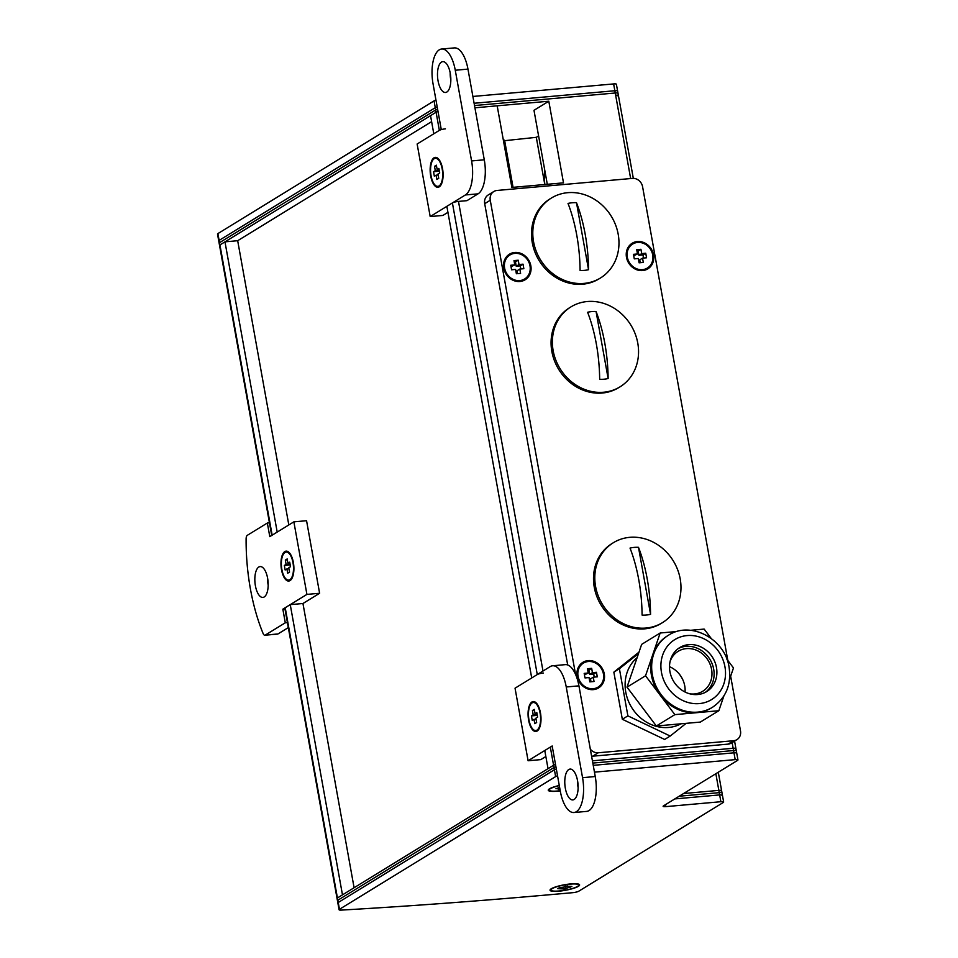 <?xml version="1.0" encoding="UTF-8"?>
<svg xmlns="http://www.w3.org/2000/svg" width="958" height="958" viewBox="0 0 958 958"><rect width="100%" height="100%" fill="white"/><g stroke="black" fill="none" stroke-linecap="round" stroke-linejoin="round"><path stroke-width="1.44" d="M554.407 769.777L553.592 765.25A4.694 0.874 -10.2 0 1 555.508 764.496A4.694 0.874 169.8 0 0 553.592 765.25L548.036 768.663L544.767 750.521L550.323 747.108L553.592 765.25L337.432 897.969A4.694 0.874 169.8 0 0 337.036 898.412A4.694 0.874 -10.2 0 1 337.432 897.969L285.209 607.731A4.694 0.874 169.8 0 0 284.825 608.186L337.863 902.951A4.694 0.874 -10.2 0 1 338.246 902.496L554.407 769.777A4.694 0.874 -10.2 0 1 556.323 769.035M354.089 887.731L302.956 603.504L290.25 604.63L342.473 894.868L337.432 897.969L338.246 902.496M718.296 772.22L721.614 790.685A4.694 0.874 169.8 0 0 718.847 790.386A4.694 0.874 -10.2 0 1 721.614 790.685A4.694 0.874 -10.2 0 1 721.23 791.14M715.854 773.717L718.847 790.386L683.593 793.523L718.847 790.386L719.662 794.912A4.694 0.874 -10.2 0 1 722.428 795.224A4.694 0.874 -10.2 0 1 722.045 795.679M734.57 741.097L735.924 748.593A4.694 0.874 169.8 0 0 733.157 748.282A4.694 0.874 -10.2 0 1 735.924 748.593A4.694 0.874 -10.2 0 1 735.54 749.036M732.128 742.594L733.157 748.282L592.415 760.82L733.157 748.282L733.972 752.82A4.694 0.874 -10.2 0 1 736.738 753.12A4.694 0.874 -10.2 0 1 736.355 753.575M538.6 135.916L536.3 137.329L503.477 140.814M547.293 184.283L533.989 110.314L548.802 101.225L563.496 182.846L511.871 187.445L497.178 105.811L474.929 107.799L548.802 101.225M633.322 178.368L618.425 95.572A4.694 0.874 169.8 0 0 615.659 95.261A4.694 0.874 -10.2 0 1 618.425 95.572A4.694 0.874 -10.2 0 1 618.042 96.028M271.761 535.63A4.694 0.874 -10.2 0 1 272.156 535.175L277.197 532.073L224.974 241.847L219.933 244.949A4.694 0.874 169.8 0 0 219.55 245.404A4.694 0.874 -10.2 0 1 219.933 244.949L436.094 112.23L430.537 115.643L433.794 133.785L439.351 130.372A4.694 0.874 -10.2 0 1 445.434 128.851M224.974 241.847L237.68 240.709L431.615 121.642M438.01 111.487A4.694 0.874 169.8 0 0 436.094 112.23A4.694 0.874 -10.2 0 1 438.01 111.487M478.066 193.839A28.141 11.927 -95.1 0 0 484.281 159.806L471.587 160.932A28.141 11.927 84.9 0 1 465.372 194.965L478.066 193.839L466.953 200.665L458.487 201.408A4.694 0.874 169.8 0 0 452.404 202.928L446.859 206.341L531.714 677.965L537.27 674.552A4.694 0.874 -10.2 0 1 543.354 673.031M552.239 746.366A4.694 0.874 169.8 0 0 550.323 747.108M290.25 604.63L285.209 607.731M544.862 184.511A23.447 9.939 84.9 0 1 544.886 170.847M536.3 137.329L544.791 184.511M513.057 187.337L504.567 140.155M288.813 524.948L237.68 240.709M560.25 790.865A15.005 2.802 -10.2 0 1 557.101 791.224A15.005 2.802 -10.2 0 1 548.431 789.679A15.005 2.802 -10.2 0 1 559.28 785.488M558.885 891.191A15.005 2.802 -10.2 0 1 550.215 889.635A15.005 2.802 -10.2 0 1 570.74 883.911A15.005 2.802 -10.2 0 1 579.219 884.414A15.005 2.802 -10.2 0 1 574.237 888.114A15.005 2.802 -10.2 0 1 558.885 891.191M577.674 784.674A15.005 2.802 -10.2 0 1 577.746 785.285M594.463 772.148L735.193 759.622A4.694 0.874 -10.2 0 1 737.959 759.922A4.694 0.874 -10.2 0 1 737.576 760.377L663.499 805.858A4.694 0.874 169.8 0 0 663.116 806.313A4.694 0.874 169.8 0 0 665.882 806.624L720.883 801.714A4.694 0.874 -10.2 0 1 723.649 802.026A4.694 0.874 -10.2 0 1 723.266 802.481L578.824 891.168A4.694 0.874 -10.2 0 1 572.74 892.676L551.58 894.556A1876.147 350.772 -10.2 0 1 341.323 910.1A4.694 0.874 -10.2 0 1 339.084 909.753A4.694 0.874 -10.2 0 1 339.467 909.298L555.628 776.591A4.694 0.874 -10.2 0 1 557.544 775.836M555.915 766.771A4.694 0.874 169.8 0 0 553.999 767.514L337.839 900.233A4.694 0.874 169.8 0 0 337.444 900.688L339.084 909.753M737.959 759.922L736.331 750.856A4.694 0.874 169.8 0 0 733.565 750.545L592.834 763.083M723.649 802.026L722.021 792.961A4.694 0.874 169.8 0 0 719.254 792.649L679.21 796.218M435.974 100.147A4.694 0.874 169.8 0 0 434.046 100.889L217.885 233.608A4.694 0.874 169.8 0 0 217.502 234.063L219.143 243.128A4.694 0.874 -10.2 0 1 219.526 242.673L435.686 109.966A4.694 0.874 -10.2 0 1 437.602 109.212M474.521 105.536L615.252 92.998A4.694 0.874 -10.2 0 1 618.018 93.297L616.389 84.232A4.694 0.874 169.8 0 0 613.623 83.933L472.881 96.459M550.79 889.084A14.071 2.635 169.8 0 0 550.802 889.132L550.958 890.042A14.071 2.635 -10.2 0 1 552.119 888.677A14.071 2.635 -10.2 0 1 567.423 884.474A14.071 2.635 -10.2 0 1 578.656 885.06A14.071 2.635 -10.2 0 1 577.506 886.425A14.071 2.635 -10.2 0 1 562.202 890.629A14.071 2.635 -10.2 0 1 550.958 890.042M578.656 885.06L578.5 884.15A14.071 2.635 169.8 0 0 578.488 884.102M564.238 889.012L557.748 888.665L559.604 887.527L563.615 887.168L565.376 886.09L571.878 886.437L564.238 889.012L563.879 887.012M565.998 887.934L565.663 886.066M570.022 887.575L569.854 886.617M567.855 886.797L567.687 885.887M561.771 888.305L561.592 887.347M549.006 789.117A14.071 2.635 169.8 0 0 549.018 789.176L549.173 790.087A14.071 2.635 -10.2 0 1 550.335 788.721A14.071 2.635 -10.2 0 1 559.316 785.656M559.807 788.362L555.963 788.709L559.628 787.404M559.963 789.272L558.227 789.428L559.819 788.446M560.226 790.697A14.071 2.635 -10.2 0 1 549.173 790.087M258.816 567.028A15.484 6.562 -95.1 0 0 255.151 584.176A15.484 6.562 -95.1 0 0 262.875 597.421A15.484 6.562 -95.1 0 0 264.204 596.966A15.484 6.562 -95.1 0 0 267.869 579.818A15.484 6.562 -95.1 0 0 260.133 566.585A15.484 6.562 -95.1 0 0 258.816 567.028M268.18 585.11A15.484 6.562 84.9 0 1 267.522 577.758M284.825 551.569A15.005 6.359 84.9 0 1 289.22 552.61A15.005 6.359 84.9 0 1 293.771 565.519A15.005 6.359 84.9 0 1 291.579 579.027A15.005 6.359 84.9 0 1 290.046 580.596A15.005 6.359 84.9 0 1 281.508 569.723A15.005 6.359 84.9 0 1 284.825 551.569M264.863 635.226A4.694 1.988 84.9 0 1 263.103 633.477A117.259 49.708 84.9 0 1 246.11 538.995A4.694 1.988 84.9 0 1 247.308 535.318L267.342 523.02L269.797 536.624L293.867 521.847L306.919 594.403L282.849 609.18L285.292 622.784L265.258 635.082A4.694 1.988 84.9 0 1 264.863 635.226L277.557 634.088A4.694 1.988 -95.1 0 0 277.964 633.957L288.31 627.598M267.342 523.02L269.461 522.829M285.292 622.784L287.412 622.592M282.849 609.18L284.969 608.989M302.956 603.504L319.613 593.265L306.56 520.709L293.867 521.847M306.919 594.403L319.613 593.265M537.151 731.026A15.005 6.359 84.9 0 1 528.612 720.153A15.005 6.359 84.9 0 1 531.929 701.998A15.005 6.359 84.9 0 1 536.324 703.04A15.005 6.359 84.9 0 1 540.875 715.949A15.005 6.359 84.9 0 1 538.683 729.457A15.005 6.359 84.9 0 1 537.151 731.026M577.47 780.255A15.484 6.562 -95.1 0 0 578.117 787.608M574.141 799.463A15.484 6.562 84.9 0 1 572.824 799.918A15.484 6.562 84.9 0 1 565.088 786.674A15.484 6.562 84.9 0 1 568.753 769.537A15.484 6.562 84.9 0 1 570.07 769.082A15.484 6.562 84.9 0 1 577.806 782.315A15.484 6.562 84.9 0 1 574.141 799.463M550.227 666.588A28.141 11.927 84.9 0 1 552.634 665.774A28.141 11.927 84.9 0 1 566.238 686.982L582.56 777.68A28.141 11.927 84.9 0 1 573.938 812.528A28.141 11.927 84.9 0 1 560.334 791.32L552.179 745.971L528.097 760.748L515.045 688.191L550.227 666.588M573.938 812.528L586.631 811.402A28.141 11.927 -95.1 0 0 595.253 776.543L578.931 685.844A28.141 11.927 -95.1 0 0 565.328 664.636L552.634 665.774M545.844 756.521L540.791 759.622L528.097 760.748M442.548 168.692A15.005 6.359 84.9 0 1 440.764 185.277A15.005 6.359 84.9 0 1 430.693 175.973A15.005 6.359 84.9 0 1 431.747 160.728A15.005 6.359 84.9 0 1 438.417 158.86A15.005 6.359 84.9 0 1 442.548 168.692M450.176 72.82A15.484 6.562 -95.1 0 0 450.739 79.682A15.484 6.562 -95.1 0 0 450.835 80.173M450.272 73.311A15.484 6.562 84.9 0 1 445.53 92.483A15.484 6.562 84.9 0 1 438.046 80.819A15.484 6.562 84.9 0 1 442.788 61.647A15.484 6.562 84.9 0 1 450.272 73.311M484.281 159.806L467.959 69.108A28.141 11.927 -95.1 0 0 454.355 47.9L441.662 49.026A28.141 11.927 84.9 0 1 455.266 70.245L467.959 69.108M471.587 160.932L455.266 70.245M441.662 49.026A28.141 11.927 84.9 0 0 433.052 83.885L441.207 129.234L417.137 144.011L430.19 216.568L442.883 215.442L447.937 212.341M430.19 216.568L465.372 194.965M535.785 730.535A14.071 5.964 84.9 0 1 528.756 718.5A14.071 5.964 84.9 0 1 532.085 702.909A14.071 5.964 84.9 0 1 533.283 702.501A14.071 5.964 84.9 0 1 540.312 714.536A14.071 5.964 84.9 0 1 536.983 730.116A14.071 5.964 84.9 0 1 535.785 730.535L536.636 730.451A14.071 5.964 -95.1 0 0 537.833 730.044A14.071 5.964 -95.1 0 0 538.971 728.99M536.696 703.447A14.071 5.964 -95.1 0 0 534.133 702.418L533.283 702.501M535.055 713.674L536.815 712.596L537.63 717.135L535.869 718.213L536.648 722.524L534.792 723.661L534.013 719.35L532.265 720.428L531.439 715.901L533.199 714.812L532.432 710.513L534.277 709.375L535.055 713.674L536.983 713.506M532.432 710.513L534.456 710.333M533.199 714.812L537.151 714.464M531.439 715.901L537.318 715.375M534.013 719.35L536.037 719.171M437.866 186.343A14.071 5.964 84.9 0 1 430.849 174.308A14.071 5.964 84.9 0 1 434.178 158.729A14.071 5.964 84.9 0 1 435.375 158.321A14.071 5.964 84.9 0 1 442.404 170.356A14.071 5.964 84.9 0 1 439.075 185.936A14.071 5.964 84.9 0 1 437.866 186.343L438.716 186.271A14.071 5.964 -95.1 0 0 439.914 185.864A14.071 5.964 -95.1 0 0 441.051 184.81M438.776 159.268A14.071 5.964 -95.1 0 0 436.225 158.238L435.375 158.321M437.135 169.494L438.896 168.416L439.71 172.955L437.962 174.033L438.728 178.344L436.884 179.481L436.106 175.17L434.345 176.248L433.531 171.71L435.291 170.632L434.513 166.321L436.369 165.183L437.135 169.494L439.063 169.327M434.513 166.321L436.537 166.141M435.291 170.632L439.231 170.284M433.531 171.71L439.399 171.195M436.106 175.17L438.129 174.991M288.681 580.093A14.071 5.964 84.9 0 1 281.652 568.058A14.071 5.964 84.9 0 1 284.981 552.479A14.071 5.964 84.9 0 1 286.179 552.059A14.071 5.964 84.9 0 1 293.208 564.094A14.071 5.964 84.9 0 1 289.879 579.686A14.071 5.964 84.9 0 1 288.681 580.093L289.532 580.021A14.071 5.964 -95.1 0 0 290.729 579.614A14.071 5.964 -95.1 0 0 291.867 578.56M289.591 553.017A14.071 5.964 -95.1 0 0 287.029 551.988L286.179 552.059M287.951 563.244L289.711 562.166L290.525 566.705L288.765 567.783L289.544 572.082L287.687 573.219L286.909 568.92L285.149 569.998L284.334 565.459L286.095 564.382L285.328 560.071L287.172 558.933L287.951 563.244L289.867 563.076M285.328 560.071L287.352 559.891M286.095 564.382L290.046 564.034M284.334 565.459L290.202 564.945M286.909 568.92L288.933 568.741M637.405 241.536A15.005 13.304 -121.5 0 1 653.548 254.84A15.005 13.304 -121.5 0 1 642.626 270.563A15.005 13.304 -121.5 0 1 626.472 257.259A15.005 13.304 -121.5 0 1 637.405 241.536M514.686 252.469A15.005 13.304 -121.5 0 1 530.84 265.773A15.005 13.304 -121.5 0 1 519.907 281.496A15.005 13.304 -121.5 0 1 503.764 268.18A15.005 13.304 -121.5 0 1 514.686 252.469M588.128 660.601A15.005 13.304 -121.5 0 1 604.282 673.905A15.005 13.304 -121.5 0 1 593.349 689.628A15.005 13.304 -121.5 0 1 577.195 676.324A15.005 13.304 -121.5 0 1 588.128 660.601M730.655 676.192L740.498 730.894A9.376 8.311 -121.5 0 1 736.942 739.636A9.376 8.311 -121.5 0 1 733.66 740.714L598.259 752.772A9.376 8.311 -121.5 0 1 590.32 749.156M591.589 756.209A9.376 8.311 58.5 0 0 592.703 756.185L728.104 744.126A9.376 8.311 58.5 0 0 731.385 743.049L736.942 739.636M575.554 674.372L490.256 200.27A9.376 8.311 -121.5 0 1 493.801 191.528L488.257 194.941A9.376 8.311 58.5 0 0 484.7 203.683L567.699 664.972M493.801 191.528A9.376 8.311 -121.5 0 1 497.082 190.45L632.484 178.392A9.376 8.311 -121.5 0 1 642.579 186.702L727.817 660.445M679.126 673.881A28.141 24.944 -121.5 0 1 683.006 680.192M680.994 723.805A39.865 35.326 -121.5 0 1 668.66 727.457A39.865 35.326 -121.5 0 1 628.963 702.394A39.865 35.326 -121.5 0 1 637.118 657.643M638.531 653.512L619.407 668.744L613.85 672.157L622.329 719.278L664.648 739.456L670.205 736.043L686.144 723.35M619.407 668.744L627.885 715.865L622.329 719.278M639.01 652.111L613.85 672.157M627.885 715.865L670.205 736.043M689.856 693.843A23.447 20.789 58.5 0 0 694.514 693.963A23.447 20.789 58.5 0 0 702.705 691.281A23.447 20.789 58.5 0 0 710.297 664.768A23.447 20.789 58.5 0 0 686.347 648.614A23.447 20.789 58.5 0 0 678.156 651.308A23.447 20.789 58.5 0 0 670.061 661.595M685.054 692.023A23.447 20.789 58.5 0 0 669.51 666.696M712.513 707.267L711.59 707.83A42.212 37.41 -121.5 0 1 696.849 712.668A42.212 37.41 -121.5 0 1 660.194 695.209A42.212 37.41 -121.5 0 1 651.428 675.246A42.212 37.41 -121.5 0 1 652.853 654.386A42.212 37.41 -121.5 0 1 667.415 635.884L668.349 635.322A42.212 37.41 58.5 0 0 652.35 674.683A42.212 37.41 58.5 0 0 712.513 707.267C726.032 697.951 731.553 684.599 729.086 667.223C725.158 639.07 690.67 620.365 668.349 635.322M716.476 667.51A25.794 22.86 -121.5 0 1 706.705 691.568A25.794 22.86 -121.5 0 1 669.941 671.654A25.794 22.86 -121.5 0 1 679.713 647.596A25.794 22.86 -121.5 0 1 716.476 667.51M678.36 648.506A25.794 22.86 -121.5 0 1 713.698 669.223A25.794 22.86 -121.5 0 1 705.28 692.371M674.863 714.632L656.338 725.996L700.322 722.081L718.835 710.716L674.863 714.632L645.536 675.773L660.17 632.999L677.031 631.502M723.865 696.011L718.835 710.716M726.859 659.176L733.481 667.942L729.553 679.414M656.338 725.996L627.011 687.149L645.536 675.773M627.011 687.149L641.656 644.375L660.17 632.999M690.55 630.304L704.142 629.083L711.135 638.339M509.752 255.103A14.071 12.466 58.5 0 0 509.572 255.211A14.071 12.466 58.5 0 0 505.01 271.114A14.071 12.466 58.5 0 0 519.38 280.814A14.071 12.466 58.5 0 0 524.289 279.197A14.071 12.466 58.5 0 0 524.481 279.077M519.751 280.586A14.071 12.466 -121.5 0 1 505.381 270.886A14.071 12.466 -121.5 0 1 509.943 254.984A14.071 12.466 -121.5 0 1 514.853 253.379A14.071 12.466 -121.5 0 1 529.223 263.067A14.071 12.466 -121.5 0 1 524.661 278.97A14.071 12.466 -121.5 0 1 519.751 280.586M523.032 264.168L523.846 268.695L519.823 269.054L520.601 273.365L516.374 273.748L515.596 269.438L511.572 269.797L510.758 265.258L514.781 264.899L514.003 260.588L518.23 260.217L519.008 264.528L523.032 264.168L520.254 265.869L516.23 266.228L515.452 261.917L514.266 262.025M519.008 264.528L516.23 266.228M518.23 260.217L515.452 261.917M514.781 264.899L511.021 266.695M517.559 273.641L517.045 270.767L519.823 269.054M520.805 268.97L520.254 265.869M632.46 244.17A14.071 12.466 58.5 0 0 632.28 244.29A14.071 12.466 58.5 0 0 627.73 260.193A14.071 12.466 58.5 0 0 642.088 269.881A14.071 12.466 58.5 0 0 646.997 268.264A14.071 12.466 58.5 0 0 647.189 268.156M642.459 269.653A14.071 12.466 -121.5 0 1 628.089 259.965A14.071 12.466 -121.5 0 1 632.651 244.062A14.071 12.466 -121.5 0 1 637.561 242.446A14.071 12.466 -121.5 0 1 651.931 252.134A14.071 12.466 -121.5 0 1 647.369 268.036A14.071 12.466 -121.5 0 1 642.459 269.653M645.74 253.235L646.554 257.774L642.531 258.133L643.309 262.432L639.082 262.815L638.303 258.504L634.28 258.864L633.466 254.325L637.489 253.966L636.711 249.667L640.938 249.284L641.716 253.595L645.74 253.235L642.962 254.936L638.938 255.295L638.172 250.996L636.974 251.104M641.716 253.595L638.938 255.295M640.938 249.284L638.172 250.996M637.489 253.966L633.729 255.762M640.279 262.708L639.752 259.834L642.531 258.133M643.513 258.037L642.962 254.936M583.194 663.235A14.071 12.466 58.5 0 0 583.003 663.355A14.071 12.466 58.5 0 0 578.452 679.258A14.071 12.466 58.5 0 0 592.81 688.946A14.071 12.466 58.5 0 0 597.732 687.329A14.071 12.466 58.5 0 0 597.912 687.221M593.182 688.718A14.071 12.466 -121.5 0 1 578.824 679.03A14.071 12.466 -121.5 0 1 583.374 663.128A14.071 12.466 -121.5 0 1 588.284 661.511A14.071 12.466 -121.5 0 1 602.654 671.199A14.071 12.466 -121.5 0 1 598.103 687.102A14.071 12.466 -121.5 0 1 593.182 688.718M596.463 672.3L597.277 676.839L593.265 677.198L594.032 681.497L589.805 681.88L589.026 677.569L585.015 677.929L584.188 673.39L588.212 673.031L587.434 668.732L591.673 668.349L592.439 672.66L596.463 672.3L593.685 674.013L589.661 674.36L588.895 670.061L587.697 670.169M592.439 672.66L589.661 674.36M591.673 668.349L588.895 670.061M588.212 673.031L584.452 674.827M591.002 681.773L590.487 678.899L593.265 677.198M594.247 677.102L593.685 674.013M437.195 106.949A4.694 0.874 169.8 0 0 435.279 107.691L219.119 240.41A4.694 0.874 169.8 0 0 218.723 240.865L271.725 535.438M618.425 95.572L617.611 91.034A4.694 0.874 169.8 0 0 614.844 90.735L474.114 103.26M593.241 765.346L733.972 752.82M674.815 798.912L719.662 794.912M618.197 234.267A46.906 41.565 58.5 0 0 551.341 198.067A46.906 41.565 58.5 0 0 533.57 241.811A46.906 41.565 58.5 0 0 600.427 278.012A46.906 41.565 58.5 0 0 618.197 234.267M551.341 198.067L550.036 198.869A46.906 41.565 58.5 0 0 532.265 242.613A46.906 41.565 58.5 0 0 599.121 278.814L600.427 278.012M588.535 269.701A34.967 30.991 -121.5 0 1 580.081 270.443A90.303 38.284 -95.1 0 0 568.022 203.443A34.967 30.991 -121.5 0 1 576.488 202.689A90.303 38.284 84.9 0 1 588.535 269.701L576.488 202.689M637.777 343.108A46.906 41.565 58.5 0 0 570.92 306.907A46.906 41.565 58.5 0 0 553.149 350.64A46.906 41.565 58.5 0 0 620.006 386.852A46.906 41.565 58.5 0 0 637.777 343.108M570.92 306.907L569.615 307.71A46.906 41.565 58.5 0 0 551.844 351.442A46.906 41.565 58.5 0 0 618.7 387.643L620.006 386.852M608.126 378.53A34.967 30.991 -121.5 0 1 599.66 379.284A90.303 38.284 -95.1 0 0 587.601 312.272A34.967 30.991 -121.5 0 1 596.068 311.518A90.303 38.284 84.9 0 1 608.126 378.53L596.068 311.518M680.204 578.919A46.906 41.565 58.5 0 0 613.348 542.719A46.906 41.565 58.5 0 0 595.577 586.452A46.906 41.565 58.5 0 0 662.433 622.664A46.906 41.565 58.5 0 0 680.204 578.919M613.348 542.719L612.042 543.521A46.906 41.565 58.5 0 0 594.271 587.254A46.906 41.565 58.5 0 0 661.128 623.454L662.433 622.664M650.554 614.341A34.967 30.991 -121.5 0 1 642.088 615.096A90.303 38.284 -95.1 0 0 630.029 548.084A34.967 30.991 -121.5 0 1 638.495 547.329A90.303 38.284 84.9 0 1 650.554 614.341L638.495 547.329M272.156 535.175L219.119 240.41M435.279 107.691L439.351 130.372M452.404 202.928L537.27 674.552M542.994 671.031L458.487 201.408M614.844 90.735L630.651 178.559M339.467 909.298L337.839 900.233M553.999 767.514L555.628 776.591M733.565 750.545L735.193 759.622M665.523 804.624L665.882 806.624M719.254 792.649L720.883 801.714M219.526 242.673L217.885 233.608M434.046 100.889L435.686 109.966M613.623 83.933L615.252 92.998M277.964 633.957L265.258 635.082M566.238 686.982L578.931 685.844M595.253 776.543L582.56 777.68M592.703 756.185L598.259 752.772M733.66 740.714L728.104 744.126M484.7 203.683L490.256 200.27M724.943 666.756A35.183 31.171 -121.5 0 1 699.328 703.591A35.183 31.171 -121.5 0 1 661.475 672.408A35.183 31.171 -121.5 0 1 687.09 635.573A35.183 31.171 -121.5 0 1 724.943 666.756M735.924 748.593L736.738 753.12M721.614 790.685L722.428 795.224"/></g></svg>

